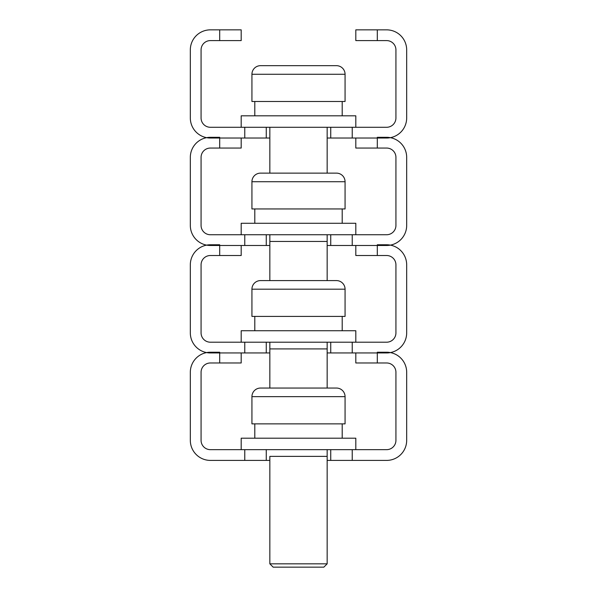 <?xml version="1.0" encoding="UTF-8"?>
<svg xmlns="http://www.w3.org/2000/svg" width="597" height="597" viewBox="0 0 597 597"><rect width="100%" height="100%" fill="white"/><g stroke="black" fill="none" stroke-linecap="round" stroke-linejoin="round"><path stroke-width="0.9" d="M352.23 449.66L386.617 449.66A9.313 9.313 0 0 0 395.93 440.347L395.93 372.289A9.313 9.313 0 0 0 386.617 362.976L377.304 362.976L377.304 352.23L386.617 352.23A20.059 20.059 0 0 1 406.676 372.289L406.676 440.347A20.059 20.059 0 0 1 386.617 460.406L330.738 460.406L330.738 449.66L352.23 449.66L352.23 460.406M266.262 460.406L244.77 460.406L244.77 449.66L266.262 449.66L266.262 460.406L269.844 460.406M327.156 460.406L330.738 460.406M244.77 460.406L210.383 460.406A20.059 20.059 0 0 1 190.324 440.347L190.324 372.289A20.059 20.059 0 0 1 210.383 352.23L219.696 352.23L219.696 362.976L210.383 362.976A9.313 9.313 0 0 0 201.07 372.289L201.07 440.347A9.313 9.313 0 0 0 210.383 449.66L244.77 449.66M241.188 352.946L241.188 362.976L219.696 362.976M377.304 362.976L355.812 362.976L355.812 352.946M251.934 396.647L251.934 423.87L345.066 423.87L345.066 396.647A8.597 8.597 0 0 0 336.469 388.05L327.156 388.05L327.156 342.2L327.156 348.917L269.844 348.917L269.844 342.2L269.844 388.05L260.531 388.05L336.469 388.05A8.597 8.597 0 0 1 345.066 396.647L251.934 396.647A8.597 8.597 0 0 1 260.531 388.05M330.738 449.66L266.262 449.66M355.812 449.66L355.812 438.198L241.188 438.198L241.188 449.66M269.844 563.837L273.157 567.15L323.843 567.15L327.156 563.837L327.156 449.66L327.156 456.377L269.844 456.377L269.844 563.837L327.156 563.837M342.2 438.198L342.2 423.87M254.8 438.198L254.8 423.87M251.934 289.187L251.934 316.41L345.066 316.41L345.066 289.187A8.597 8.597 0 0 0 336.469 280.59L327.156 280.59L327.156 234.74L327.156 241.457L269.844 241.457L269.844 234.74L269.844 280.59L260.531 280.59L336.469 280.59A8.597 8.597 0 0 1 345.066 289.187L251.934 289.187A8.597 8.597 0 0 1 260.531 280.59M260.531 173.13A8.597 8.597 0 0 0 251.934 181.727L345.066 181.727L345.066 208.95L251.934 208.95L251.934 181.727A8.597 8.597 0 0 1 260.531 173.13L336.469 173.13A8.597 8.597 0 0 1 345.066 181.727A8.597 8.597 0 0 0 336.469 173.13M260.531 65.67A8.597 8.597 0 0 0 251.934 74.267L345.066 74.267L345.066 101.49L251.934 101.49L251.934 74.267A8.597 8.597 0 0 1 260.531 65.67L336.469 65.67A8.597 8.597 0 0 1 345.066 74.267A8.597 8.597 0 0 0 336.469 65.67M352.23 342.2L386.617 342.2A9.313 9.313 0 0 0 395.93 332.887L395.93 264.829A9.313 9.313 0 0 0 386.617 255.516L377.304 255.516L377.304 244.77L386.617 244.77A20.059 20.059 0 0 1 406.676 264.829L406.676 332.887A20.059 20.059 0 0 1 386.617 352.946L330.738 352.946L330.738 342.2L352.23 342.2L352.23 352.946M266.262 352.946L244.77 352.946L244.77 342.2L266.262 342.2L266.262 352.946L269.844 352.946M327.156 352.946L330.738 352.946M244.77 352.946L210.383 352.946A20.059 20.059 0 0 1 190.324 332.887L190.324 264.829A20.059 20.059 0 0 1 210.383 244.77L219.696 244.77L219.696 255.516L210.383 255.516A9.313 9.313 0 0 0 201.07 264.829L201.07 332.887A9.313 9.313 0 0 0 210.383 342.2L244.77 342.2M241.188 245.486L241.188 255.516L219.696 255.516M377.304 255.516L355.812 255.516L355.812 245.486M352.23 234.74L386.617 234.74A9.313 9.313 0 0 0 395.93 225.427L395.93 157.369A9.313 9.313 0 0 0 386.617 148.056L377.304 148.056L377.304 137.31L386.617 137.31A20.059 20.059 0 0 1 406.676 157.369L406.676 225.427A20.059 20.059 0 0 1 386.617 245.486L330.738 245.486L330.738 234.74L352.23 234.74L352.23 245.486M266.262 245.486L244.77 245.486L244.77 234.74L266.262 234.74L266.262 245.486L269.844 245.486M327.156 245.486L330.738 245.486M244.77 245.486L210.383 245.486A20.059 20.059 0 0 1 190.324 225.427L190.324 157.369A20.059 20.059 0 0 1 210.383 137.31L219.696 137.31L219.696 148.056L210.383 148.056A9.313 9.313 0 0 0 201.07 157.369L201.07 225.427A9.313 9.313 0 0 0 210.383 234.74L244.77 234.74M241.188 138.026L241.188 148.056L219.696 148.056M377.304 148.056L355.812 148.056L355.812 138.026M377.304 29.85L377.304 40.596L355.812 40.596L355.812 29.85L386.617 29.85A20.059 20.059 0 0 1 406.676 49.909L406.676 117.967A20.059 20.059 0 0 1 386.617 138.026L330.738 138.026L330.738 127.28L352.23 127.28L352.23 138.026M266.262 138.026L244.77 138.026L244.77 127.28L266.262 127.28L266.262 138.026L269.844 138.026M327.156 138.026L330.738 138.026M244.77 138.026L210.383 138.026A20.059 20.059 0 0 1 190.324 117.967L190.324 49.909A20.059 20.059 0 0 1 210.383 29.85L241.188 29.85L241.188 40.596L219.696 40.596L219.696 29.85M244.77 127.28L210.383 127.28A9.313 9.313 0 0 1 201.07 117.967L201.07 49.909A9.313 9.313 0 0 1 210.383 40.596L219.696 40.596M377.304 40.596L386.617 40.596A9.313 9.313 0 0 1 395.93 49.909L395.93 117.967A9.313 9.313 0 0 1 386.617 127.28L352.23 127.28M327.156 173.13L327.156 127.28M269.844 173.13L269.844 127.28M275.859 65.67L282.702 65.67M307.134 65.67L312.507 65.67M321.141 65.67L322.932 65.67M289.866 65.67L284.493 65.67M330.738 342.2L266.262 342.2M355.812 342.2L355.812 330.738L241.188 330.738L241.188 342.2M330.738 234.74L266.262 234.74M355.812 234.74L355.812 223.278L241.188 223.278L241.188 234.74M330.738 127.28L266.262 127.28M355.812 127.28L355.812 115.818L241.188 115.818L241.188 127.28M342.2 330.738L342.2 316.41M254.8 330.738L254.8 316.41M342.2 223.278L342.2 208.95M254.8 223.278L254.8 208.95M342.2 115.818L342.2 101.49M254.8 115.818L254.8 101.49"/></g></svg>
